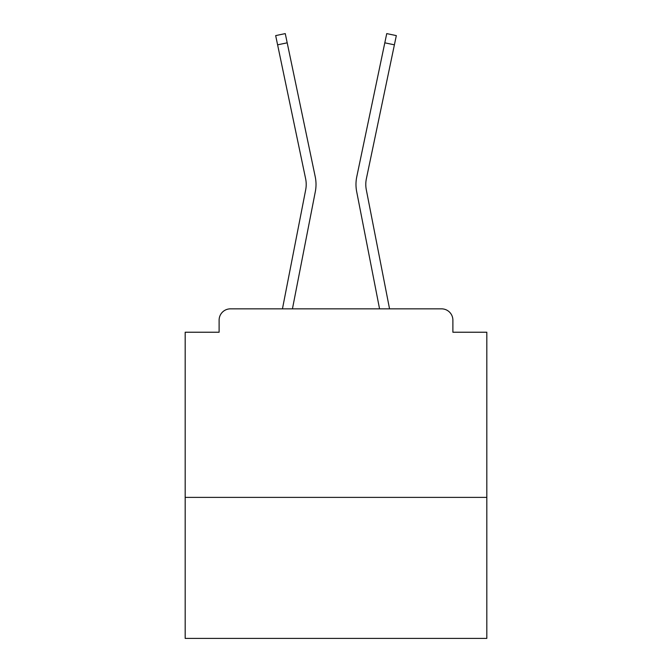 <?xml version="1.0" encoding="UTF-8"?>
<svg xmlns="http://www.w3.org/2000/svg" width="672" height="672" viewBox="0 0 672 672"><rect width="100%" height="100%" fill="white"/><g stroke="black" fill="none" stroke-linecap="round" stroke-linejoin="round"><path stroke-width="1.01" d="M486.822 497.381L486.822 332.228L452.886 332.228L452.886 320.166A11.315 11.315 0 0 0 441.58 308.851L230.42 308.851A11.315 11.315 0 0 0 219.114 320.166L219.114 332.228L185.178 332.228L185.178 638.4L486.822 638.4L486.822 497.381L185.178 497.381M219.114 320.166L219.114 332.228M441.58 308.851L389.55 308.851L366.307 189.773A27.905 27.905 0 0 1 366.383 178.71L394.397 44.831L384.804 42.823L356.782 176.702A37.708 37.708 0 0 0 356.681 191.646L379.562 308.851M277.603 44.831L275.671 35.608L285.264 33.6L287.196 42.823L277.603 44.831L305.617 178.71A27.905 27.905 0 0 1 305.693 189.773A27.905 27.905 0 0 0 305.617 178.71A27.905 27.905 0 0 1 305.693 189.773A27.905 27.905 0 0 0 305.617 178.71A27.905 27.905 0 0 1 305.693 189.773A27.905 27.905 0 0 0 305.617 178.71A27.905 27.905 0 0 1 305.693 189.773A27.905 27.905 0 0 0 305.617 178.71A27.905 27.905 0 0 1 305.693 189.773A27.905 27.905 0 0 0 305.617 178.71A27.905 27.905 0 0 1 305.693 189.773A27.905 27.905 0 0 0 305.617 178.71A27.905 27.905 0 0 1 305.693 189.773A27.905 27.905 0 0 0 305.617 178.71A27.905 27.905 0 0 1 305.693 189.773A27.905 27.905 0 0 0 305.617 178.71A27.905 27.905 0 0 1 305.693 189.773L282.45 308.851L230.42 308.851M452.886 332.228L452.886 320.166M315.218 176.702L287.196 42.823L315.218 176.702A37.708 37.708 0 0 1 315.319 191.646L292.438 308.851M356.782 176.702L386.736 33.6L396.329 35.608L394.397 44.831M366.307 189.773A27.905 27.905 0 0 1 366.383 178.71A27.905 27.905 0 0 0 366.307 189.773A27.905 27.905 0 0 1 366.383 178.71A27.905 27.905 0 0 0 366.307 189.773A27.905 27.905 0 0 1 366.383 178.71A27.905 27.905 0 0 0 366.307 189.773A27.905 27.905 0 0 1 366.383 178.71A27.905 27.905 0 0 0 366.307 189.773A27.905 27.905 0 0 1 366.383 178.71A27.905 27.905 0 0 0 366.307 189.773A27.905 27.905 0 0 1 366.383 178.71A27.905 27.905 0 0 0 366.307 189.773A27.905 27.905 0 0 1 366.383 178.71A27.905 27.905 0 0 0 366.307 189.773A27.905 27.905 0 0 1 366.383 178.71A27.905 27.905 0 0 0 366.307 189.773A27.905 27.905 0 0 1 366.383 178.71A27.905 27.905 0 0 0 366.307 189.773A27.905 27.905 0 0 1 366.383 178.71A27.905 27.905 0 0 0 366.307 189.773A27.905 27.905 0 0 1 366.383 178.71A27.905 27.905 0 0 0 366.307 189.773A27.905 27.905 0 0 1 366.383 178.71A27.905 27.905 0 0 0 366.307 189.773A27.905 27.905 0 0 1 366.383 178.71"/></g></svg>
